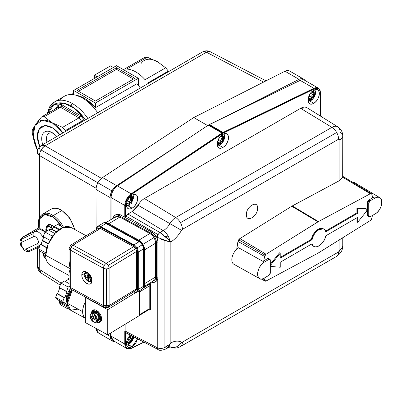 <?xml version="1.0" encoding="UTF-8"?>
<svg xmlns="http://www.w3.org/2000/svg" width="402" height="402" viewBox="0 0 402 402"><rect width="100%" height="100%" fill="white"/><g stroke="black" fill="none" stroke-linecap="round" stroke-linejoin="round"><path stroke-width="0.6" d="M128.067 337.951L128.288 338.017C126.158 342.745 132.519 338.705 130.092 336.871L130.952 335.454M126.529 342.208L126.796 342.363A4.477 2.583 -60 0 0 130.318 341.082A4.477 2.583 -60 0 0 132.193 336.474L130.816 335.675L132.193 336.474A4.477 2.583 -60 0 0 132.152 336.077A4.477 2.583 -60 0 1 129.032 342.137L129.243 342.504A4.774 2.759 120 0 0 132.605 336.308L130.439 341.564L126.494 342.459M126.494 344.413L130.841 342.63L133.75 336.901A6.467 3.734 -60 0 1 129.243 343.886A0.497 0.286 60 0 1 128.891 344.087A6.965 4.02 120 0 0 129.067 343.986M257.612 208.166C257.943 216.361 246.054 223.246 246.356 214.688C246.029 206.492 257.918 199.608 257.612 208.166C257.918 199.608 246.029 206.492 246.356 214.688C246.054 223.246 257.943 216.361 257.612 208.166M269.868 259.275L268.546 258.541L267.551 258.642L268.903 259.396A1.99 1.131 -60.8 0 1 269.878 259.28A1.99 1.131 -60.8 0 1 269.883 259.285A1.99 1.131 -60.8 0 1 270.29 260.189L270.315 272.847A1.99 1.131 -60.8 0 1 269.913 274.234A1.99 1.131 -60.8 0 1 268.938 275.3L264.37 278.038A9.754 5.533 -60.8 0 1 259.602 278.601A9.754 5.533 -60.8 0 1 258.079 270.827A9.754 5.533 -60.8 0 1 264.335 262.134L268.903 259.396L267.551 258.642L263.777 260.833L264.581 256.441L266.074 254.23L239.899 238.607A2.935 1.693 120 0 0 238.698 239.813A2.935 1.693 120 0 0 237.984 241.446A53.682 30.994 120 0 0 236.773 249.139L237.984 241.446L239.899 238.607L291.762 206.241L339.891 180.403L339.891 139.921L338.62 139.187L182.407 229.371L181.508 230.326C178.538 235.381 174.986 239.265 170.85 241.974L170.85 342.866C174.986 340.796 178.538 340.579 181.508 342.208L182.407 342.117L338.62 251.933L339.891 249.727L339.891 239.527L339.891 249.727A9.754 5.628 0 0 0 342.75 245.818A9.754 5.628 0 0 0 342.75 245.743A9.754 5.628 0 0 0 342.75 245.672M46.818 230.969L46.848 230.612L46.818 230.969M165.659 67.827L157.679 61.813L147.258 57.205L126.665 69.094A29.848 17.236 60 0 1 145.067 79.717L165.659 67.827A29.848 17.236 60 0 1 168.312 71.129L168.629 71.611L168.312 71.129L147.72 83.013L168.312 71.129A29.848 17.236 -120 0 0 165.659 67.827L145.067 79.717A29.848 17.236 -120 0 0 126.665 69.094L147.258 57.205A29.848 17.236 -120 0 0 144.609 57.441L124.017 69.33A29.848 17.236 -120 0 0 123.203 69.531M78.008 309.118L70.586 310.188L67.471 303.344L72.38 289.963A14.924 8.387 118.7 0 0 67.471 303.344L82.626 311.645A14.924 8.387 -61.3 0 1 85.365 301.696C81.787 309.394 81.787 314.922 85.37 318.263L85.37 322.575L107.741 334.831L139.248 315.66L107.741 334.831L85.37 322.575L85.365 297.39L85.37 318.263A14.924 8.387 -61.3 0 1 82.626 311.645L67.471 303.344A14.924 8.387 118.7 0 0 70.571 310.183L85.37 318.289M70.43 288.797L66.194 299.279L67.471 303.415A10.698 6.01 118.7 0 1 66.194 299.279L67.355 299.917L66.194 299.279A10.698 6.01 118.7 0 1 70.43 288.797M64.797 302.535L67.079 305.832L59.863 301.877L58.798 300.339L59.863 301.877L59.27 302.646L60.978 305.123L59.27 302.646L66.486 306.6L68.199 309.078L60.978 305.123L68.199 309.078L68.888 308.656L68.199 309.078L66.486 306.6L67.079 305.832L64.797 302.535L64.204 303.304L62.838 301.324L64.204 297.676L64.797 297.721L67.079 291.651L66.486 291.606L68.194 287.048L69.099 286.495L68.194 287.048L60.978 283.093L68.194 287.048L66.486 291.606L59.265 287.651L67.079 291.651L64.797 297.721L57.581 293.767L59.772 287.932L57.581 293.767L56.989 293.721L55.617 297.369L56.989 299.349L64.204 303.304L62.838 301.324L55.617 297.369L62.838 301.324L64.204 297.676L56.989 293.721L55.617 297.369L56.989 299.349M69.033 278.194L68.275 278.651L69.033 279.068L68.275 278.651L68.275 279.465L69.033 279.882L68.275 279.465L65.109 281.395L68.275 279.465L68.275 278.651L69.033 278.194M352.78 182.387L355.001 182.88A9.754 5.723 120.8 0 0 352.785 182.387M355.705 183.443L356.489 184.634M371.393 193.669L343.62 176.83A2.985 1.724 120 0 0 343.403 176.729L371.242 193.603A2.291 1.322 -60 0 1 371.408 193.679A2.291 1.322 -60 0 1 371.805 194.231A53.034 30.622 -60 0 1 372.654 197.824L368.845 200.035L370.152 200.814L374.87 198.166L373.488 197.337L372.654 197.809M270.315 272.847A1.99 1.131 -60.8 0 1 270.315 272.852L270.29 260.189L268.903 259.396L264.335 262.134L238.587 247.763L264.335 262.134C255.592 266.938 255.642 283.727 264.37 278.038L268.938 275.3L270.315 272.847M77.119 90.45L116.52 67.702L134.811 78.264L95.41 101.013L77.119 90.45L116.52 67.702L116.52 69.33L78.526 91.264L116.52 69.33L116.52 67.702L134.811 78.264L95.41 101.013L77.119 90.45M116.52 65.672L73.601 90.45L95.41 103.043L138.328 78.264L116.52 65.672L138.328 78.264L95.41 103.043L73.601 90.45L73.601 94.706L73.601 90.45L116.52 65.672M110.54 65.878L113.354 67.501L110.54 65.878L94.354 75.219L94.354 78.465L94.354 75.219L97.168 76.842L94.354 75.219L110.54 65.878M72.546 103.651A35.818 20.683 -120 0 0 54.637 101.877A35.818 20.683 60 0 1 87.877 118.469A35.818 20.683 -120 0 0 72.546 103.651A1.99 1.151 120 0 0 71.139 106.088A1.99 1.151 -60 0 1 72.546 103.651M48.039 113.193A33.828 19.532 60 0 1 71.139 106.088A33.828 19.532 60 0 1 85.465 119.866L74.767 108.505L63.903 103.203L53.828 104.656L48.039 113.198M381.9 202.201A9.754 5.723 -59.2 0 1 374.905 214.065L370.187 216.718L374.905 214.065C383.955 209.437 383.905 192.648 374.87 198.166A9.754 5.723 -59.2 0 1 379.89 197.744A9.754 5.723 -59.2 0 1 381.9 202.201M372.433 196.709L374.87 198.166L370.152 200.814L368.724 203.236L367.443 202.472L367.468 215.13L368.75 215.894L368.724 203.236L368.75 215.894L370.187 216.718A1.99 1.166 -59.2 0 1 369.172 216.809L369.152 216.794A1.99 1.166 -59.2 0 1 369.162 216.804A1.99 1.166 -59.2 0 1 368.75 215.894L367.468 215.13L367.885 216.04L369.152 216.794L367.885 216.04M57.878 107.515L58.225 104.962A31.838 18.381 60 0 1 61.622 104.656L60.531 107.279A29.848 17.236 -120 0 0 57.878 107.515L41.512 116.967L57.878 107.515L58.566 106.429L57.747 107.59L58.566 106.429L58.225 104.962L61.622 104.656L80.656 115.645L80.023 116.907L61.431 106.173L61.622 104.656L80.656 115.645A31.838 18.381 60 0 1 84.048 119.866L84.309 120.535L84.048 119.866L65.209 130.65L65.37 131.524L65.209 130.65A29.848 17.236 -120 0 0 62.561 127.354L52.139 122.746L42.024 120.273L34.899 125.514L33.271 136.323L37.577 150.353A26.864 15.512 60 0 1 35.693 146.147A26.864 15.512 60 0 1 35.693 124.213L41.512 116.967A29.848 17.236 60 0 1 44.16 116.731L60.531 107.279L61.431 106.173L80.023 116.907L78.933 117.902L60.531 107.279A29.848 17.236 -120 0 0 57.878 107.515M148.092 83.531A29.848 17.236 -120 0 0 147.72 83.013A29.848 17.236 60 0 1 148.092 83.531M128.891 205.522A0.497 0.286 -120 0 0 129.243 205.316A6.467 3.734 -60 0 1 126.494 205.844L131.323 203.538L133.811 197.131L132.896 194.749M76.325 95.314L86.038 99.314L95.41 107.706L95.41 103.043L95.41 107.706A33.828 19.532 -120 0 0 76.33 95.314M133.404 79.078L116.52 69.33L133.404 79.078M307.098 107.786A12.708 7.336 120 0 0 300.626 108.344L331.901 127.349A11.552 6.668 -60 0 1 337.786 126.841A11.552 6.668 -60 0 1 340.072 132.067A9.754 5.628 180 0 1 342.75 135.941A9.754 5.628 180 0 1 342.75 136.017L342.68 177.222L370.307 193.749A2.291 1.322 -60 0 1 371.242 193.603L343.403 176.729A2.985 1.724 120 0 0 342.75 176.709L342.75 135.941A9.754 5.628 180 0 1 339.891 139.921L339.891 180.403L342.68 177.222L342.75 136.017A9.754 5.628 180 0 1 339.891 139.921A1.804 1.04 120 0 0 338.62 139.187A9.754 5.628 -120 0 0 336.66 132.499L180.453 222.688A9.754 5.628 60 0 1 182.407 229.371L338.62 139.187A9.754 5.628 -120 0 0 331.901 127.349L300.626 108.344L144.418 198.533A12.708 7.336 120 0 0 138.062 205.241L169.92 223.638A11.552 6.668 -60 0 1 175.694 217.537L144.418 198.533L175.694 217.537L331.901 127.349L175.694 217.537A9.754 5.628 60 0 1 180.453 222.688L336.66 132.499A9.754 5.628 -120 0 0 331.901 127.349A11.552 6.668 -60 0 1 337.786 126.841L307.098 107.786L300.626 108.344L144.418 198.533C141.951 200 139.831 202.236 138.062 205.241L169.92 223.638A13.346 7.703 -60 0 1 163.242 230.683L131.967 211.678A12.186 7.035 120 0 0 138.062 205.241L131.967 211.678L127.901 214.025L125.952 216.08L125.283 217.522M113.118 340.584L111.073 336.097L111.073 332.806L111.073 336.097A9.774 5.643 120 0 0 113.098 340.574L126.816 348.494A9.774 5.643 -60 0 1 124.796 344.017L111.073 336.097L124.796 344.017A9.774 5.643 120 0 0 126.816 348.494A9.774 5.643 -60 0 0 131.163 348.298A0.497 0.307 -115.9 0 0 131.409 348.323A0.497 0.307 64.1 0 1 131.163 348.298M318.258 88.108A9.774 5.643 -60 0 1 320.283 92.586A0.497 0.286 180 0 1 320.429 92.787C320.344 90.42 319.62 88.862 318.258 88.108L304.54 80.189A9.774 5.643 120 0 0 300.193 80.385L313.917 88.304A9.774 5.643 -60 0 1 318.258 88.108A9.774 5.643 120 0 0 313.917 88.304L223.085 132.444L209.362 124.525A9.774 5.643 120 0 0 208.819 124.811L222.537 132.735A9.774 5.643 -60 0 1 223.085 132.444A0.497 0.307 64.1 0 1 223.326 132.71L314.158 88.571A0.497 0.307 -115.9 0 0 313.917 88.304A0.497 0.307 64.1 0 1 314.238 88.927A9.276 5.357 -60 0 1 320.283 92.993A0.497 0.286 -0 0 0 320.429 92.787L320.429 116.067L320.429 92.787A0.497 0.286 180 0 1 320.283 92.993C319.942 88.882 317.927 87.53 314.238 88.927A0.497 0.307 -115.9 0 0 314.158 88.571L223.326 132.71A0.497 0.307 64.1 0 1 223.406 133.067L314.238 88.927L223.406 133.067L131.539 194.407A0.497 0.261 -123.8 0 0 131.163 193.814L117.439 185.895A9.774 5.643 120 0 0 111.073 197.528L124.796 205.447A9.774 5.643 -60 0 1 131.163 193.814A9.774 5.643 120 0 0 124.796 205.447A0.497 0.286 0 0 0 125.499 205.447A9.276 5.357 -60 0 1 131.539 194.407C127.851 197.266 125.836 200.95 125.499 205.447L125.499 217.04L127.901 214.025L160.001 232.557L163.745 235.13M289.671 71.048A9.949 5.744 120 0 0 289.53 70.963A9.949 5.744 120 0 0 284.978 71.224L299.053 79.35C301.706 78.114 303.666 78.48 304.932 80.455C303.676 79.521 302.098 79.495 300.193 80.385L208.271 125.153L221.994 133.072A9.774 5.643 -60 0 1 222.537 132.735L208.819 124.811A9.774 5.643 120 0 0 208.271 125.153L117.439 185.895L131.163 193.814L221.994 133.072L208.271 125.153L117.439 185.895C113.555 188.91 111.429 192.784 111.073 197.528L111.073 219.547L111.073 197.528L124.796 205.447L124.796 217.256L124.796 205.447A0.497 0.286 180 0 0 125.148 205.533L125.148 217.447L125.148 205.533A0.497 0.286 180 0 0 125.499 205.447L125.499 217.04L125.148 217.804M143.986 342.213L131.419 348.318A0.497 0.307 64.1 0 1 131.404 348.328A0.497 0.307 -115.9 0 0 131.539 348.082A0.497 0.307 64.1 0 1 131.419 348.318L143.986 342.213L131.404 348.328L129.042 348.986L126.816 348.494M125.937 332.851L125.499 332.429L125.499 344.017C125.836 348.127 127.851 349.479 131.539 348.082L143.81 342.117L131.539 348.082A9.276 5.357 -60 0 1 125.499 344.017A0.497 0.286 180 0 1 124.796 344.017L124.796 331.142L125.148 331.072L157.242 347.715L158.132 349.544A3.899 2.251 -62.6 0 1 158.081 349.514A3.899 2.251 -62.6 0 1 157.242 347.715L157.242 280.204L156.202 281.264M87.681 272.672L87.189 273.39C85.772 272.988 84.902 273.491 84.566 274.903L86.827 276.139L87.189 275.928L87.189 273.39L87.189 275.928L88.34 275.229M88.34 276.561L88.34 274.023L88.686 273.4L88.34 274.023L88.34 276.561L88.701 277.164L90.963 278.405L88.701 277.164A0.497 0.296 58.7 0 1 88.445 276.908M100.49 319.138A6.467 3.829 58.7 0 1 99.163 322.092A6.467 3.829 58.7 0 1 96.294 322.092A6.467 3.829 -121.3 0 0 100.49 319.138L101.595 318.469L100.209 319.143L95.932 311.691L91.148 313.575A6.266 3.713 58.7 0 1 95.932 311.691A6.266 3.713 58.7 0 1 100.209 319.143A6.266 3.713 58.7 0 1 96.319 322.077L100.49 319.138A6.467 3.829 -121.3 0 0 95.988 311.394A6.467 3.829 -121.3 0 0 91.123 313.59A6.467 3.829 58.7 0 1 92.44 311.042A6.467 3.829 58.7 0 1 97.565 312.645A6.467 3.829 58.7 0 1 100.49 319.138M89.827 277.782L88.701 278.465L90.963 279.702L91.671 279.697A4.975 2.945 58.7 0 1 90.691 281.345A4.975 2.945 58.7 0 1 88.686 281.42L88.34 281.214L88.686 281.42M88.375 276.757A0.497 0.296 -121.3 0 0 88.194 276.606L86.827 277.44A0.497 0.296 58.7 0 1 87.083 277.697L88.43 276.877M86.827 276.139L84.566 274.903L84.546 274.491L84.566 274.903A4.477 2.653 58.7 0 1 87.189 273.39L87.53 272.767A4.975 2.945 -121.3 0 0 85.52 272.842L84.41 274.661M64.405 281.008L60.978 283.093L59.265 287.651L60.978 283.093L64.405 281.008L69.033 283.546M139.338 290.797A1.99 1.181 58.7 0 1 139.61 291.892L149.197 286.058A1.99 1.181 -121.3 0 0 148.775 284.681L143.263 288.033L148.775 284.681A1.99 1.181 -121.3 0 0 148.288 284.053L149.192 285.907L149.192 284.827L149.192 285.907M93.098 313.535A4.975 2.945 -121.3 0 0 91.093 313.61A4.975 2.945 58.7 0 1 93.098 313.535L92.756 314.153L94.128 312.907L94.128 314.274L94.128 312.907L93.098 313.535M89.983 315.429L91.093 313.61A4.975 2.945 58.7 0 0 90.113 315.258L90.138 315.665A4.477 2.653 58.7 0 1 92.756 314.153L92.756 316.696L93.912 315.992M202.854 51.773L206.437 52.22L210.276 51.737A7.96 4.593 117.6 0 0 206.452 52.215A7.96 4.593 117.6 0 0 206.437 52.22L45.119 145.82A7.96 4.814 120 0 0 41.089 149.996A7.96 4.814 120 0 0 39.507 155.574A7.96 4.608 179.9 0 1 37.311 152.408L39.507 155.574L96.068 188.236L39.507 155.574C39.657 151.624 41.527 148.373 45.119 145.82L41.275 145.504A7.96 4.583 59.9 0 1 45.119 145.82L101.455 178.352L45.119 145.82L206.437 52.22A7.96 4.583 -120.1 0 0 202.593 51.903A7.96 4.583 -120.1 0 0 202.548 51.933L41.321 145.479M93.098 321.555L93.912 321.057L93.098 321.555L92.756 321.349A4.477 2.653 58.7 0 1 90.138 316.967L92.756 321.349L92.756 318.806L92.395 318.203L90.138 316.967L92.395 318.203L93.766 317.369L94.128 317.972L94.128 319.188L94.128 317.972L92.756 318.806L92.756 321.349L93.098 321.555L92.756 321.349M287.445 70.506L284.978 71.224L299.053 79.35L226.869 116.017L299.053 79.35A9.949 5.744 -60 0 1 303.605 79.088A9.949 5.744 -60 0 1 303.746 79.174A9.949 5.744 -60 0 1 304.897 80.395M219.864 141.001L220.075 140.881A1.94 1.121 -60 0 1 218.804 140.625A1.94 1.121 -60 0 1 219.12 138.705C216.99 143.434 223.351 139.393 220.924 137.559L222.401 135.122L222.296 140.951L217.326 143.147A4.774 2.759 120 0 0 220.075 143.192L219.864 142.831A4.477 2.583 -60 0 1 217.628 143.052A4.477 2.583 -60 0 0 221.15 141.77A4.477 2.583 -60 0 0 223.025 137.162L221.648 136.363L223.025 137.162A4.477 2.583 -60 0 0 222.241 135.384A4.477 2.583 -60 0 1 222.748 139.012A4.477 2.583 -60 0 1 219.864 142.831L220.075 143.192A4.774 2.759 120 0 0 223.21 138.926A4.774 2.759 120 0 0 222.401 135.122L222.185 135.343M87.571 277.41L87.566 277.4A4.975 2.945 -121.3 0 0 87.752 277.697M88.34 280.294L87.53 280.787L88.34 280.294M84.546 275.792L85.325 275.315L84.546 275.792L84.566 276.199L84.546 275.792L84.566 276.199L86.827 277.44L88.194 276.606L88.556 277.209L87.189 278.043L87.189 280.586L87.53 280.787L87.189 280.586A4.477 2.653 58.7 0 1 84.566 276.199L87.189 280.586L87.189 278.043L86.827 277.44L84.566 276.199M336.534 256.431A9.754 5.628 -120 0 0 336.6 256.396A9.754 5.628 -120 0 0 336.66 256.36L180.453 346.544A9.754 5.628 60 0 1 180.392 346.584A9.754 5.628 60 0 0 182.407 342.117A9.754 5.628 60 0 1 180.453 346.544L336.66 256.36A9.754 5.628 -120 0 0 338.62 251.933L182.407 342.117A1.804 1.04 120 0 1 181.508 342.208A9.754 7.96 -60 0 1 170.192 346.911A9.754 7.96 -60 0 0 181.508 342.208A23.095 13.331 120 0 0 170.85 342.866L167.941 347.815A9.754 5.628 -120 0 0 168.001 347.775L165.905 348.986L169.795 344.971L169.202 344.63C164.956 348.273 160.966 349.303 157.242 347.715L125.148 331.072L125.148 324.243L124.796 344.017A0.497 0.286 0 0 0 125.148 344.102L125.148 331.831L124.796 331.142L125.499 332.429L125.148 331.831L125.148 344.102A0.497 0.286 0 0 0 125.499 344.017L125.499 332.429L158.081 349.514L126.057 332.911M217.628 143.052A4.477 2.583 -60 0 1 217.366 142.861L217.628 143.052M93.912 316.158L92.661 316.922A0.497 0.296 58.7 0 1 92.395 316.902L90.138 315.665L92.395 316.902L92.756 316.696L92.756 314.153C91.344 313.756 90.47 314.258 90.138 315.665M116.62 185.659L102.55 177.533A9.949 5.744 120 0 0 97.887 182.794L111.957 190.92A9.949 5.744 -60 0 1 116.62 185.659L186.558 139.675L116.62 185.659L102.55 177.533C98.55 180.598 96.364 184.568 96.003 189.437L110.073 197.563A9.949 5.744 -60 0 1 111.957 190.92L97.887 182.794A9.949 5.744 120 0 0 96.003 189.437L96.088 229.698L96.003 189.437L110.073 197.563C110.439 192.689 112.62 188.724 116.62 185.659M97.239 319.163L96.53 319.168L94.274 317.932L96.53 319.168L97.239 319.163A4.975 2.945 -121.3 0 0 94.254 314.168L93.912 314.786A4.477 2.653 58.7 0 1 96.53 319.168L93.912 314.786L95.284 313.54L94.128 312.907A4.975 2.945 58.7 0 1 95.284 313.54L94.254 314.168A4.975 2.945 58.7 0 1 97.239 319.163L98.269 318.535L97.239 319.163M81.822 275.079C81.536 267.586 92.209 273.43 91.927 280.611C92.214 288.103 81.536 282.254 81.822 275.079A6.965 4.126 58.7 0 1 81.822 275.074A6.965 4.126 58.7 0 1 83.254 271.893A6.965 4.126 58.7 0 1 88.777 273.616A6.965 4.126 58.7 0 1 91.927 280.611A6.965 4.126 58.7 0 1 90.495 283.792A6.965 4.126 58.7 0 1 84.973 282.068A6.965 4.126 58.7 0 1 81.822 275.079L85.581 272.792L81.822 275.079M70.928 227.401L63.149 227.391L55.029 233.331L48.129 244.265L45.733 255.305L70.275 268.752L70.275 250.064A3.98 2.296 180 0 1 69.033 248.456A3.98 2.296 180 0 1 69.033 248.396L70.275 250.064L103.475 268.255L70.275 250.064L70.275 287.435L103.475 305.626L103.475 268.255C105.535 269.104 107.384 269.089 109.027 268.209L109.098 268.169C109.093 266.335 108.133 264.727 106.213 263.335C104.455 264.672 103.54 266.31 103.475 268.255A3.98 2.236 -61.3 0 1 104.274 265.466L71.074 247.275A3.98 2.236 118.7 0 0 70.275 250.064C70.435 247.989 71.35 246.351 73.013 245.145A3.98 2.357 -121.3 0 0 70.943 244.999A3.98 2.357 58.7 0 1 70.973 244.979L98.374 228.306A3.98 2.357 -121.3 0 0 98.349 228.326A3.98 2.357 -121.3 0 0 98.319 228.341M86.721 272.586L86.932 272.189M85.852 271.717L85.576 272.812M90.746 281.31L91.847 281.571M94.018 317.675A0.497 0.296 58.7 0 1 93.912 317.329L93.912 314.786L93.912 317.329L94.274 317.932M56.592 231.753L51.471 228.949L54.225 227.271L54.225 226.462L57.652 224.376L63.149 227.391L57.652 224.376L54.225 226.462L59.531 229.366L54.225 226.462L54.225 227.271L58.888 229.828L54.225 227.271L49.124 230.376L51.175 229.13L56.365 231.969M43.878 254.828L43.285 255.592L45.803 256.973L43.285 255.592L44.999 258.069L46.034 258.637L44.999 258.069L43.285 255.592L43.878 254.828L45.743 255.848L43.878 254.828L42.501 252.833L43.878 254.828M39.642 217.321L39.507 155.574L39.642 217.321M37.311 152.469L37.311 152.408C37.401 149.403 38.723 147.107 41.275 145.504L202.593 51.903C205.131 50.536 207.693 50.481 210.276 51.737L266.013 80.862M60.215 285.134L41.25 273.099L39.753 269.561L61.024 283.068L39.753 269.561L37.557 266.395L37.517 247.712L37.557 266.33A7.96 4.608 -0.1 0 0 37.557 266.395A7.96 4.608 -0.1 0 0 39.753 269.561L39.713 250.426L39.753 269.561A7.96 4.593 122.4 0 0 41.25 273.099A7.96 4.593 122.4 0 0 41.356 273.159M38.225 228.125L22.894 237.019A7.96 4.583 59.9 0 1 23.105 236.909A7.96 4.583 -120.1 0 0 22.894 237.019C22.808 236.582 20.035 239.833 20.336 240.421C19.924 240.773 20.01 242.346 20.592 245.135L24.1 250.059C26.055 251.657 28.18 251.969 30.467 251.004L30.678 250.898C28.859 251.657 27.291 251.039 25.969 249.034A3.98 2.291 59.9 0 1 21.994 246.506A3.98 2.291 59.9 0 1 22.18 242.039C21.221 239.823 21.527 238.115 23.105 236.909L38.376 228.05L23.105 236.909A3.98 3.251 65 0 0 21.668 239.089A3.98 3.251 65 0 0 22.18 242.039C19.391 243.094 23.391 250.486 25.969 249.034L37.421 243.682C40.215 242.627 36.215 235.235 33.637 236.688L22.18 242.039L33.637 236.688A3.98 3.251 -115 0 1 34.557 231.562A7.96 4.583 59.9 0 1 38.331 232.065A7.96 4.583 59.9 0 1 43.275 238.291A7.96 4.583 59.9 0 0 34.557 231.562L23.105 236.909L34.557 231.562L38.974 228.999L34.557 231.562A3.98 3.251 -115 0 0 33.12 233.738L21.668 239.089L33.12 233.738A3.98 3.251 -115 0 0 33.637 236.688A3.98 2.291 -120.1 0 1 35.522 236.939A3.98 2.291 -120.1 0 1 38.15 240.537A3.98 2.291 -120.1 0 1 37.421 243.682L25.969 249.034A3.98 3.251 65 0 0 28.13 251.029L39.587 245.677A3.98 3.251 -115 0 1 37.421 243.682A3.98 3.251 -115 0 0 39.853 245.773A3.98 3.251 -115 0 1 39.587 245.677L28.13 251.029A3.98 3.251 65 0 0 30.467 251.004L39.466 246.803M42.501 240.346L43.793 236.914L42.501 240.346L48.416 243.587L42.501 240.346A14.924 8.387 118.7 0 0 42.356 240.738L40.979 244.406L40.381 244.361L38.672 248.923L40.386 251.396L45.758 254.34M102.002 331.685L110.374 336.519L110.364 333.233L110.374 336.519L102.002 331.685M110.123 220.125L110.073 197.563L110.123 220.125M104.852 307.605A3.98 2.236 -61.3 0 1 104.304 307.45A3.98 2.236 -61.3 0 1 104.279 307.435L71.079 289.244A3.98 2.236 118.7 0 0 71.104 289.259L70.275 287.435A3.98 2.236 118.7 0 0 71.079 289.244L104.279 307.435A3.98 2.236 -61.3 0 1 103.475 305.626L70.275 287.435L69.033 285.767A3.98 2.296 -0 0 0 69.033 285.827A3.98 2.296 -0 0 0 70.275 287.435L70.275 268.752L69.033 261.064M115.721 216.718L119.806 217.055L149.83 233.502C153.318 235.818 155.242 239.039 155.604 243.165L155.604 276.963L155.604 243.165L144.645 249.833L144.645 283.626L155.604 276.963L144.645 283.626A7.96 4.713 58.7 0 1 143.891 286.425L144.645 283.626L144.645 249.833L155.604 243.165A7.96 4.713 -121.3 0 0 153.911 237.642A7.96 4.713 -121.3 0 0 149.83 233.502L119.806 217.055L108.847 223.718L138.871 240.17L149.83 233.502L138.871 240.17A7.96 4.713 58.7 0 1 142.956 244.31L153.911 237.642L142.956 244.31A7.96 4.713 58.7 0 1 144.645 249.833C144.283 245.707 142.358 242.486 138.871 240.17L108.847 223.718L119.806 217.055A7.96 4.713 -121.3 0 0 115.721 216.718L105.736 222.793L115.721 216.718A7.96 4.713 -121.3 0 0 115.665 216.753A7.96 4.713 -121.3 0 0 115.615 216.784M154.911 282.053L156.172 281.284A7.96 4.713 -121.3 0 0 156.222 281.254A7.96 4.713 -121.3 0 0 157.86 277.616L156.494 278.45A7.96 4.713 58.7 0 1 154.855 282.088A7.96 4.713 58.7 0 1 154.8 282.119A7.96 4.713 58.7 0 1 151.448 282.134L156.494 278.45L156.489 242.702C156.127 238.577 154.202 235.356 150.715 233.039L118.957 215.643L113.223 218.236A7.96 4.713 58.7 0 1 114.821 215.341A7.96 4.713 58.7 0 1 114.877 215.306A7.96 4.713 58.7 0 1 118.957 215.643L150.715 233.039L152.087 232.205L120.329 214.809L116.183 214.512M45.743 254.612L42.501 252.833L45.743 254.612M318.007 253.159L266.134 280.983L318.007 253.159L370.368 220.507A2.291 1.322 -60 0 0 371.302 219.567A2.291 1.322 -60 0 0 371.855 218.296L372.408 215.467A53.034 30.622 -60 0 1 371.855 218.296L370.368 220.507L318.5 252.873A9.256 5.342 -60 0 1 318.253 253.024M54.858 233.517L48.421 229.989L44.999 232.075L43.285 236.632L50.024 240.326M42.356 252.622L45.748 254.481L42.356 252.622A14.924 8.387 118.7 0 0 42.501 252.833M149.192 310.002L148.373 309.972M96.42 229.15A0.497 0.286 -0 0 0 96.284 229.346A0.497 0.286 180 0 1 96.42 229.15L96.42 229.15A5.97 3.538 58.7 0 1 97.651 226.421A5.97 3.538 58.7 0 1 97.691 226.396A5.97 3.538 58.7 0 1 100.751 226.648L105.887 223.522L139.087 241.708A1.99 1.121 -61.3 0 1 140.047 241.587A1.99 1.121 118.7 0 0 139.087 241.708A5.97 3.538 58.7 0 1 143.419 248.959L138.283 252.079L138.283 289.455L143.419 286.33L143.419 248.959A1.99 1.151 -0 0 0 143.966 248.165A1.99 1.151 180 0 1 143.419 248.959A5.97 3.538 -121.3 0 0 142.152 244.813A5.97 3.538 -121.3 0 0 139.087 241.708L105.887 223.522L100.751 226.648L133.951 244.833L139.087 241.708L133.951 244.833A5.97 3.538 58.7 0 1 137.017 247.939A5.97 3.538 58.7 0 1 138.283 252.079L143.419 248.959L143.419 286.33A1.99 1.151 -0 0 0 143.966 285.536A1.99 1.151 -0 0 0 143.966 285.505L143.966 248.195M269.873 259.28L268.541 258.536L267.551 258.642L263.777 260.833A53.034 30.622 -60 0 1 264.581 256.441L237.984 241.446L264.581 256.441A2.291 1.322 -60 0 1 265.139 255.164L238.698 239.813L265.139 255.164A2.291 1.322 -60 0 1 266.074 254.23L317.937 221.859L291.762 206.241L317.937 221.859A9.256 5.342 -60 0 1 318.188 221.713L292.028 206.08A9.899 5.718 120 0 0 291.762 206.241L239.899 238.607L266.074 254.23L318.434 221.572L292.289 205.935A9.899 5.718 120 0 0 292.028 206.08L318.188 221.713A9.256 5.342 -60 0 1 318.434 221.572L370.307 193.749L342.68 177.222L339.891 180.403L292.289 205.935L318.434 221.572L370.307 193.749L371.805 194.231L372.654 197.824L368.845 200.035L367.448 202.306L367.468 215.13L367.86 216.025M140.459 242.501C142.202 243.657 143.167 245.27 143.348 247.33A1.99 1.151 180 0 1 143.966 248.134M97.887 182.794L41.089 149.996L97.887 182.794M108.309 307.339L135.66 290.701A3.98 2.357 -121.3 0 0 135.685 290.686A3.98 2.357 -121.3 0 0 136.504 288.867L109.103 305.54A3.98 2.357 58.7 0 1 108.284 307.359A3.98 2.357 58.7 0 1 108.279 307.359L109.103 305.54L109.098 268.169L136.504 251.496L136.504 288.867A0.497 0.286 -0 0 0 136.569 288.912L136.569 251.536A0.497 0.286 180 0 1 136.504 251.496A3.98 2.357 -121.3 0 0 135.66 248.732A3.98 2.357 -121.3 0 0 133.615 246.662L100.415 228.477L73.013 245.145L106.213 263.335L133.615 246.662L106.213 263.335L73.013 245.145A3.98 2.236 118.7 0 0 71.074 247.275L104.274 265.466A3.98 2.236 -61.3 0 1 106.213 263.335A3.98 2.357 58.7 0 1 108.254 265.405L135.66 248.732L108.254 265.405A3.98 2.357 58.7 0 1 109.098 268.169A3.98 2.296 180 0 1 106.319 268.883A3.98 2.296 180 0 1 103.475 268.255L103.475 305.626A3.98 2.296 -0 0 0 106.319 306.254L106.319 268.883L106.319 306.254A3.98 2.296 -0 0 0 109.103 305.54L103.475 305.626L104.309 307.45M104.927 222.356L105.887 223.522L104.188 222.442L97.691 226.396L104.093 222.502M280.229 262.255L280.244 267.255L280.229 262.255L312.118 243.753L280.229 262.255M96.44 229.487A5.472 3.241 58.7 0 1 100.41 227.261A0.497 0.281 -61.3 0 1 100.751 226.648A5.97 3.538 -121.3 0 0 97.651 226.421L104.138 222.472M97.651 226.421L96.284 229.346A0.497 0.286 -0 0 0 96.385 229.517A0.497 0.286 180 0 1 96.284 229.351L96.284 229.351A0.497 0.286 180 0 1 96.284 229.346L96.284 229.577M142.152 244.813L137.017 247.939L142.152 244.813M310.696 96.862L310.907 96.736A1.94 1.121 -60 0 1 309.635 96.485A1.94 1.121 -60 0 1 309.952 94.565L309.434 94.661M309.128 95.671A2.241 1.291 120 0 0 309.575 96.972L310.846 96.877M129.183 340.328C130.715 338.951 131.057 337.7 130.203 336.574L130.092 336.871A1.94 1.121 -60 0 1 130.539 338.373A1.94 1.121 -60 0 1 129.243 340.187L129.032 340.313A2.241 1.291 120 0 0 129.142 340.243M133.951 244.833L100.751 226.648A0.497 0.281 118.7 0 0 100.51 226.914L133.71 245.099A0.497 0.281 -61.3 0 1 133.951 244.833L133.951 244.833A0.497 0.281 118.7 0 0 133.61 245.451A0.497 0.281 -61.3 0 1 133.71 245.099L100.51 226.914A0.497 0.281 118.7 0 0 100.41 227.261L133.61 245.451A5.472 3.241 58.7 0 1 137.579 252.094L137.579 289.465A0.497 0.286 -0 0 0 137.936 289.546L137.936 252.17A0.497 0.286 180 0 1 137.579 252.094A0.497 0.286 -0 0 0 138.283 252.079A0.497 0.286 180 0 1 137.936 252.17L137.936 289.546A0.497 0.286 -0 0 0 138.283 289.455L138.283 252.079A5.97 3.538 -121.3 0 0 133.951 244.833A0.497 0.281 118.7 0 0 133.61 245.451L133.61 245.451C136.007 247.044 137.333 249.255 137.579 252.094L137.579 289.465A5.472 3.241 58.7 0 1 133.781 291.847M342.75 237.743L342.75 245.743C342.378 248.923 342.67 251.833 336.6 256.396A9.754 5.628 -120 0 0 338.62 251.933A1.804 1.04 120 0 0 339.891 249.727A9.754 5.628 -0 0 0 342.75 245.743M47.732 230.055L47.858 230.336M85.636 297.224L85.365 297.39L107.741 309.646L107.741 334.831L107.741 309.646L135.851 292.545L107.741 309.646L85.365 297.39L85.636 297.224M52.597 225.673L50.572 227.055A6.693 3.854 59.9 0 1 52.31 228.436L50.572 227.055L52.597 225.673M46.049 231.436A6.693 3.854 59.9 0 1 47.024 226.854A6.693 3.854 59.9 0 1 50.572 227.055A11.939 6.894 120 0 0 49.607 229.828L48.908 229.421L49.607 229.828A11.939 6.894 -60 0 1 50.572 227.055L47.19 226.743L46.049 231.436M52.36 225.512A6.945 4 -120.1 0 0 48.944 225.447L47.054 226.834M48.737 230.165L48.908 229.421L48.737 230.165M124.017 69.33L144.609 57.441A29.848 17.236 60 0 1 147.258 57.205L158.524 62.315M157.679 61.813A26.864 15.512 -120 0 0 141.228 63.285M91.772 311.656A6.965 4.126 58.7 0 1 92.932 310.158A6.965 4.126 58.7 0 1 98.455 311.882A6.965 4.126 58.7 0 1 101.605 318.876A6.965 4.126 58.7 0 1 100.173 322.057A6.965 4.126 58.7 0 1 98.314 322.404L101.605 318.876L97.379 310.952L91.772 311.656M93.686 309.857A6.965 4.126 -121.3 0 0 93.254 310.545M99.977 321.595A6.965 4.126 -121.3 0 0 100.791 321.53M126.796 342.363A4.477 2.583 -60 0 1 126.535 342.172M127.806 338.424A4.477 2.583 120 0 0 128.097 337.961M238.587 247.763A9.754 5.533 119.2 0 0 232.326 256.456A9.754 5.533 119.2 0 0 233.848 264.23L259.597 278.596M67.3 301.113L67.476 303.033A12.241 6.879 118.7 0 1 67.3 301.113L67.606 301.279L67.3 301.113L71.737 289.606A12.241 6.879 118.7 0 0 67.3 301.113M263.762 260.823L262.908 261.335M139.248 290.621L139.61 291.892L139.61 314.64L139.248 315.52L139.248 290.847L139.248 315.66M55.441 108.922L58.225 104.962L55.441 108.922M32.311 130.057L35.693 124.213L32.311 130.057A29.848 17.236 -120 0 0 32.311 133.59L35.693 146.147L32.311 133.59A29.848 17.236 60 0 1 32.311 130.057M83.169 121.198L82.887 120.469L84.048 119.866L80.656 115.645L78.933 117.902L62.561 127.354A29.848 17.236 60 0 1 65.209 130.65L81.581 121.198A29.848 17.236 -120 0 0 78.933 117.902L60.531 107.279L44.16 116.731L52.139 122.746A26.864 15.512 60 0 1 62.973 132.916L52.139 122.746L62.561 127.354L78.933 117.902A29.848 17.236 -120 0 1 81.581 121.198L81.872 121.947M136.987 83.701A33.828 19.532 60 0 1 140.328 88.033A33.828 19.532 -120 0 0 136.987 83.701L95.41 107.706L136.987 83.701M132.057 195.161A7.96 4.598 -60 0 1 136.037 194.769A7.96 4.598 -60 0 1 137.258 201.146A7.96 4.598 -60 0 1 132.057 208.161L128.253 205.965L132.057 208.161A7.96 4.598 -60 0 1 128.077 208.558A7.96 4.598 -60 0 1 126.856 202.176A7.96 4.598 -60 0 1 132.057 195.161C139.318 190.608 139.318 204.337 132.057 208.161C124.801 212.718 124.796 198.99 132.057 195.161M222.889 147.418A7.96 4.598 -60 0 1 218.909 147.81A7.96 4.598 -60 0 1 217.688 141.434A7.96 4.598 -60 0 1 222.889 134.419A7.96 4.598 -60 0 1 226.869 134.027A7.96 4.598 -60 0 1 228.09 140.404A7.96 4.598 -60 0 1 222.889 147.418L219.085 145.222L222.889 147.418C215.633 151.976 215.628 138.248 222.889 134.419C230.15 129.866 230.15 143.589 222.889 147.418M138.328 85.335L138.328 78.264L138.328 85.335M37.401 136.167A20.844 12.035 60 0 1 44.974 125.67A20.844 12.035 60 0 1 59.908 134.695L52.577 127.916L45.205 125.655L39.366 128.811L37.401 136.167A20.844 12.035 60 0 0 39.723 146.68L37.401 136.167M62.31 304.314L63.255 303.736L62.31 304.314M157.242 280.204L157.242 347.715C159.142 348.695 161.423 348.725 164.081 347.815L169.202 344.63L170.85 342.866L170.85 241.974A23.095 13.331 120 0 0 181.508 230.326L169.92 223.638A11.552 6.668 -60 0 1 175.694 217.537A9.754 5.628 60 0 1 182.407 229.371A1.804 1.04 120 0 0 181.508 230.326L169.92 223.638A13.346 7.703 -60 0 1 163.242 230.683L160.001 232.557L127.901 214.025L131.967 211.678L163.242 230.683A9.754 5.628 60 0 1 169.795 240.708A9.754 5.628 -120 0 0 168.001 235.833A9.754 5.628 -120 0 0 163.242 230.683L160.001 232.557C158.368 233.733 157.448 235.326 157.242 237.331A3.899 2.131 -60 0 1 158.081 234.632L125.952 216.08L158.081 234.632A3.899 2.131 -60 0 1 160.001 232.557L169.795 240.708L170.85 241.974L169.202 241.738L169.795 240.708L166.006 236.984L168.001 235.833L166.006 236.984L165.348 236.421M88.556 278.42L88.556 277.209L88.556 278.42M91.671 278.395L90.963 278.405L88.34 274.023A4.477 2.653 58.7 0 1 90.963 278.405L91.671 278.395M87.53 280.787L87.189 280.586M167.875 347.851A9.754 5.628 -120 0 0 167.941 347.815L170.373 346.896M168.001 347.775A9.754 5.628 -120 0 0 169.795 344.971L166.006 348.926L168.001 347.775M93.073 312.404L93.083 312.399A4.975 2.945 -121.3 0 1 97.023 313.63A4.975 2.945 -121.3 0 1 99.274 318.63L98.249 320.902A4.975 2.945 -121.3 0 0 99.274 318.63L98.314 319.213L99.274 318.63L96.993 313.6L93.113 312.379M91.927 280.596L90.691 281.345A4.975 2.945 -121.3 0 0 91.671 279.697L90.963 279.702A4.477 2.653 58.7 0 1 88.34 281.214C89.757 281.616 90.626 281.114 90.963 279.702L88.701 278.465L88.34 278.676L88.34 281.214L88.34 278.676M284.978 71.224L193.764 117.56L102.55 177.533L193.764 117.56L207.643 125.575L193.764 117.56L284.978 71.224M112.434 341.052L98.359 332.931A9.949 5.744 120 0 1 98.219 332.846L112.294 340.966A9.949 5.744 -60 0 1 110.374 336.519L114.701 341.499A9.949 5.744 -60 0 1 112.434 341.052A9.949 5.744 -60 0 1 112.294 340.966L98.219 332.846A9.949 5.744 120 0 1 96.304 328.565L98.379 332.941M263.591 82.088L206.437 52.22L263.591 82.088M94.254 322.188L93.912 321.982L93.912 319.439L93.912 321.982L94.254 322.188A4.975 2.945 58.7 0 0 96.264 322.108A4.975 2.945 -121.3 0 0 97.239 320.459L98.269 319.836L98.269 318.535A4.975 2.945 58.7 0 1 98.314 319.213A4.975 2.945 58.7 0 1 98.269 319.836L97.128 319.213L98.269 319.836L97.239 320.459A4.975 2.945 58.7 0 1 96.264 322.108L98.249 320.902M218.899 138.64L218.603 138.801M218.296 139.811A2.241 1.291 120 0 0 218.743 141.112L220.015 141.017M157.363 237.401L156.478 236.889L152.087 232.205L150.715 233.039A7.96 4.713 58.7 0 1 154.8 237.18A7.96 4.713 58.7 0 1 156.489 242.702L157.86 241.868L156.489 242.702L156.494 278.45L157.86 277.616L157.86 241.868A7.96 4.713 -121.3 0 0 156.167 236.346A7.96 4.713 -121.3 0 0 152.087 232.205L120.329 214.809L118.957 215.643L120.329 214.809A7.96 4.713 -121.3 0 0 116.248 214.477L114.877 215.306L116.248 214.477A7.96 4.713 -121.3 0 0 116.193 214.507A7.96 4.713 -121.3 0 0 116.138 214.542M70.124 246.813L70.124 246.813A3.98 2.357 58.7 0 1 70.943 244.999L69.033 248.396A3.98 2.296 180 0 1 70.124 246.813M73.013 245.145L100.415 228.477A3.98 2.357 -121.3 0 0 98.374 228.306L70.973 244.979A3.98 2.357 58.7 0 1 73.013 245.145L73.013 245.145M52.064 225.321L50.984 225.035M46.361 227.607L52.2 225.406L54.225 227.135A7.96 4.583 59.9 0 0 52.2 225.406A7.96 4.583 59.9 0 0 47.938 224.844L47.938 224.844A7.96 4.583 59.9 0 0 46.361 227.602M61.471 226.472L53.587 217.407L45.049 214.532L39.431 219.03L39.185 228.959L45.225 231.934A7.96 4.583 -120.1 0 0 39.185 228.959L39.185 228.959A18.904 10.889 59.9 0 1 51.903 216.311A18.904 10.889 59.9 0 1 61.471 226.472M51.551 237.798L52.215 236.029L44.999 232.075L43.285 236.632M94.128 315.861L93.766 316.072A0.497 0.296 -121.3 0 0 93.912 316.118M92.797 316.836L93.766 317.369L92.797 316.836M86.154 235.743L70.913 227.391A21.542 12.11 118.7 0 0 54.798 233.582A21.542 12.11 118.7 0 0 45.733 255.305A21.542 12.11 118.7 0 0 50.21 265.174L69.033 275.486M69.033 273.028L70.275 268.752L45.733 255.305M153.966 280.596L143.821 286.772L153.916 280.631A7.96 4.713 -121.3 0 0 153.966 280.596A7.96 4.713 -121.3 0 0 155.604 276.963M149.765 283.154L150.559 283.993L150.559 309.178L150.202 309.389M149.192 308.952L149.192 310.012L150.559 309.178L150.559 283.993L149.192 284.827L148.398 283.988M157.242 238.607L157.242 237.331L169.202 241.738L164.081 240.321L160.051 238.733M106.108 222.994A7.96 4.713 58.7 0 1 108.847 223.718L106.108 222.994M74.506 229.361A19.899 11.462 -120.1 0 0 61.747 210.618L53.305 215.517A19.899 11.462 59.9 0 1 63.476 227.266A19.899 11.462 -120.1 0 0 52.602 215.09A0.995 0.573 120 0 0 51.903 216.311A0.995 0.573 -60 0 1 52.602 215.09A19.899 11.462 -120.1 0 0 42.652 214.105A19.899 11.462 59.9 0 1 53.305 215.517L61.747 210.618A19.899 11.462 -120.1 0 0 51.094 209.211A19.899 11.462 59.9 0 1 61.044 210.191A19.899 11.462 59.9 0 1 74.506 229.361M48.421 229.989L44.999 232.075L52.215 236.029L53.3 235.371M150.559 309.178L149.192 310.012A0.497 0.296 58.7 0 1 149.087 310.243L150.454 309.409A0.497 0.296 -121.3 0 0 150.559 309.178M48.386 224.638A7.96 4.583 -120.1 0 0 47.28 226.668M104.992 222.386L140.047 241.587C142.464 243.13 143.77 245.32 143.966 248.165L143.966 285.536A1.99 1.151 180 0 1 143.419 286.33A5.97 3.538 58.7 0 1 142.192 289.058A5.97 3.538 -121.3 0 0 143.419 286.33L138.283 289.455A0.497 0.286 180 0 1 137.579 289.465C137.333 292.028 136.012 292.792 133.61 291.757M271.084 266.471L280.244 267.255L271.084 266.471L271.079 264.596L271.084 266.471L270.39 266.049L271.084 266.471M312.118 243.753C313.5 250.893 324.389 244.577 325.741 235.848L357.624 217.351L357.634 222.346L366.77 210.949L366.765 209.075L357.604 208.296L357.614 213.291L325.731 231.793C324.349 224.653 313.459 230.969 312.108 239.698L280.224 258.2L280.214 253.2L271.079 264.596L280.214 253.2L279.496 252.823L270.385 264.189L271.079 264.596L270.385 264.189L270.39 266.049L270.385 264.189L279.496 252.823L280.214 253.2L280.224 258.2L312.108 239.698A9.949 5.744 -60 0 1 318.907 229.658A9.949 5.744 -60 0 1 318.922 229.648A9.949 5.744 -60 0 1 323.836 229.12A9.949 5.744 -60 0 1 325.731 231.793L357.614 213.291L356.926 212.894L325.514 231.12L356.926 212.894L357.614 213.291L357.604 208.296L366.765 209.075L366.046 208.688L356.916 207.904L357.604 208.296L356.916 207.904L356.926 212.894L356.916 207.904L366.046 208.688L366.765 209.075L366.77 210.949L357.634 222.346L357.624 217.351L325.741 235.848A9.949 5.744 -60 0 1 318.942 245.888A9.949 5.744 -60 0 1 313.887 246.356A9.949 5.744 -60 0 1 312.118 243.753M130.816 197.111L132.193 197.905A4.477 2.583 -60 0 1 130.318 202.513A4.477 2.583 -60 0 1 126.796 203.794A4.477 2.583 -60 0 1 126.535 203.603M127.806 199.854A4.477 2.583 120 0 0 128.097 199.392M131.409 196.126A4.477 2.583 -60 0 1 131.916 199.754A4.477 2.583 -60 0 1 129.032 203.573L129.243 203.935A4.774 2.759 120 0 0 132.379 199.673A4.774 2.759 120 0 0 131.57 195.864L131.353 196.086M129.183 201.759C130.715 200.382 131.057 199.131 130.203 198.005L130.092 198.302A1.94 1.121 -60 0 1 130.539 199.809A1.94 1.121 -60 0 1 129.243 201.623L129.032 201.744A2.241 1.291 120 0 0 129.142 201.673M323.781 229.09L323.123 228.733A9.934 5.734 120 0 0 318.218 229.256A9.934 5.734 120 0 0 318.203 229.266L318.907 229.658L318.203 229.266A9.934 5.734 120 0 0 311.414 239.29L312.108 239.698L311.414 239.301L280.219 257.401L311.414 239.301L316.404 230.582L323.188 228.768M312.48 92.224L313.856 93.023A4.477 2.583 -60 0 1 311.982 97.631A4.477 2.583 -60 0 1 308.46 98.912A4.477 2.583 -60 0 1 308.198 98.721L308.46 98.912A4.477 2.583 -60 0 0 310.696 98.686L310.907 99.053A4.774 2.759 120 0 0 314.042 94.787A4.774 2.759 120 0 0 313.233 90.983L313.128 96.812L308.158 99.008A4.774 2.759 120 0 0 310.907 99.053L310.696 98.686A4.477 2.583 -60 0 0 313.58 94.872A4.477 2.583 -60 0 0 313.073 91.244M309.731 94.5L309.952 94.565C307.821 99.294 314.183 95.254 311.756 93.42L313.017 91.204M308.158 100.962L312.987 98.656L315.475 92.249L314.56 89.867A6.467 3.734 -60 0 1 315.002 95.148A6.467 3.734 -60 0 1 310.907 100.435A6.467 3.734 -60 0 1 308.158 100.962M264.637 280.506L261.873 278.978L264.637 280.506L264.049 278.224A53.034 30.622 -60 0 0 264.637 280.506A2.291 1.322 -60 0 0 265.059 281.073A2.291 1.322 -60 0 0 265.194 281.134A2.291 1.322 -60 0 0 266.134 280.983L264.637 280.506M313.821 246.315L313.193 245.934A9.934 5.734 120 0 1 311.65 244.024L313.253 245.974M356.936 217.748L356.946 221.909L357.634 222.346L356.946 221.909L356.936 217.748M61.541 295.937A7.462 4.196 118.7 0 0 61.717 296.309L61.541 295.937M37.557 150.418L35.693 146.147L37.557 150.418M60.25 100.229A35.818 20.683 60 0 1 97.711 112.761A35.818 20.683 -120 0 0 64.486 96.194L54.637 101.877L49.747 106.666L47.099 113.736M137.479 338.836A7.96 4.598 -60 0 1 132.057 346.73L128.022 344.398L132.057 346.73A7.96 4.598 -60 0 1 128.077 347.122A7.96 4.598 -60 0 1 130.273 335.097L126.504 344.484L132.057 346.73L137.484 338.836M370.152 200.814L368.845 200.035L367.85 201.085L369.142 201.854A1.99 1.166 -59.2 0 1 370.152 200.814M367.443 202.472L368.724 203.236A1.99 1.166 -59.2 0 1 369.142 201.854L367.85 201.085L367.443 202.472M47.597 113.449A35.818 20.683 60 0 1 54.637 101.877M313.721 103.279C306.465 107.831 306.46 94.108 313.721 90.279C320.982 85.726 320.982 99.45 313.721 103.279L309.917 101.083L313.721 103.279A7.96 4.598 -60 0 1 309.741 103.671A7.96 4.598 -60 0 1 308.52 97.294A7.96 4.598 -60 0 1 313.721 90.279A7.96 4.598 -60 0 1 317.701 89.887A7.96 4.598 -60 0 1 318.922 96.264A7.96 4.598 -60 0 1 313.721 103.279M320.283 115.977L320.283 92.993L320.283 115.977M300.193 80.385L209.362 124.525L223.085 132.444L313.917 88.304L300.193 80.385M84.546 274.491L84.566 274.903M88.556 275.099L88.194 275.305M87.169 276.043L88.194 276.606L87.169 276.043M88.691 278.46L90.073 277.631M221.994 133.072L131.163 193.814A0.497 0.261 56.2 0 1 131.419 194.076L222.251 133.333A0.497 0.261 -123.8 0 0 221.994 133.072M131.539 194.407L222.371 133.665A0.497 0.261 -123.8 0 0 222.251 133.333L131.419 194.076A0.497 0.261 56.2 0 1 131.539 194.407M42.356 240.738L48.25 243.969L42.356 240.738L40.979 244.406L46.928 247.667L40.381 244.361L46.858 247.908L40.381 244.361L38.672 248.923L45.868 252.863L38.672 248.923L40.386 251.396M148.775 309.726A1.99 1.181 -121.3 0 0 148.79 309.716A1.99 1.181 -121.3 0 0 149.197 308.806L139.61 314.64A1.99 1.181 58.7 0 1 139.248 315.52L148.775 309.726M139.61 314.64L149.197 308.806L149.197 286.058L139.61 291.892L139.61 314.64M90.897 316.083L90.113 316.56L90.897 316.083M39.642 149.142A7.96 4.583 59.9 0 1 41.235 145.529M135.223 290.968L136.569 288.912L136.569 251.536C136.384 249.426 135.399 247.773 133.61 246.587L100.41 228.396A0.497 0.281 118.7 0 0 100.415 228.477L133.615 246.662A0.497 0.281 -61.3 0 1 133.61 246.587L100.41 228.396L97.887 228.607M94.274 319.233L96.53 320.469L97.239 320.459L96.53 320.469A4.477 2.653 58.7 0 1 93.912 321.982C95.324 322.384 96.199 321.876 96.53 320.469L94.274 319.233L93.912 319.439M217.326 145.102L222.155 142.795L224.643 136.389L223.728 134.007A6.467 3.734 -60 0 1 224.17 139.288A6.467 3.734 -60 0 1 220.075 144.574A6.467 3.734 -60 0 1 217.326 145.102M92.962 317.861A4.975 2.945 -121.3 0 0 93.324 318.464M158.177 349.564A3.899 2.251 -62.6 0 1 158.132 349.544C159.147 350.725 161.74 350.544 165.905 348.986L167.941 347.815M219.723 144.78A0.497 0.286 -120 0 0 220.075 144.574A0.497 0.286 60 0 1 219.723 144.78M154.8 237.18L156.167 236.346L154.8 237.18M164.081 347.815L164.081 240.321L164.081 347.815M74.943 229.597L69.978 218.276L61.546 210.14A0.995 0.573 120 0 0 61.044 210.191A0.995 0.573 -60 0 1 61.546 210.14A0.995 0.573 -60 0 1 61.752 210.598M69.36 264.973L70.275 268.752L69.033 272.847L69.033 285.827L69.033 273.074M149.172 284.43L148.785 283.752M108.244 307.379L135.685 290.686M69.033 248.456L69.033 261.436L69.033 248.456M69.033 260.973L69.033 261.436M149.192 284.827L150.559 283.993A0.497 0.296 -121.3 0 0 150.454 283.651L149.087 284.485A0.497 0.296 58.7 0 1 149.192 284.827M109.098 268.169L109.103 305.54L136.504 288.867L136.504 251.496L109.098 268.169M105.017 222.401L140.032 241.582M133.65 291.922A0.497 0.281 118.7 0 0 133.715 291.988L137.057 292.184A5.97 3.538 -121.3 0 0 138.283 289.455A5.97 3.538 58.7 0 1 137.057 292.184A5.97 3.538 58.7 0 1 137.017 292.204A5.97 3.538 58.7 0 1 133.951 291.958M310.555 100.636A0.497 0.286 -120 0 0 310.907 100.435A0.497 0.286 60 0 1 310.555 100.636M128.067 199.382L128.288 199.447C126.158 204.176 132.519 200.136 130.092 198.302L131.57 195.864L131.464 201.693L126.494 203.889M41.512 116.967L35.693 124.213A26.864 15.512 60 0 1 52.139 122.746L44.16 116.731A29.848 17.236 -120 0 0 41.512 116.967M96.44 229.552C96.686 226.989 98.013 226.225 100.41 227.261L133.61 245.451M137.097 292.159L142.152 289.078A5.97 3.538 -121.3 0 0 142.192 289.058L143.66 287.274L143.966 285.536M42.778 144.63A14.773 8.532 60 0 1 42.486 143.71A14.773 8.532 60 0 1 52.144 132.615A14.773 8.532 60 0 1 56.757 136.519M53.416 133.439A11.392 6.578 -120 0 0 48.838 133.434A11.392 6.578 -120 0 0 46.984 142.192M59.883 134.71A20.793 12.005 -120 0 0 41.743 126.67A20.793 12.005 -120 0 0 38.552 143.318A20.793 12.005 -120 0 0 39.748 146.66M82.36 121.665A20.793 12.005 -120 0 0 81.862 121.037M69.033 272.963L69.033 285.767L71.023 289.214A3.98 2.296 -60 0 1 70.275 286.606M69.033 285.767L71.104 289.259L104.304 307.45L108.203 307.404A3.98 2.296 -120 0 0 109.027 305.58M354.991 182.875L379.89 197.744M126.56 206.221L129.142 205.548M101.224 320.841L99.163 322.092M94.5 309.786L92.44 311.042M92.842 321.57L89.983 316.786M303.57 79.068L289.53 70.963M73.601 93.229L71.365 94.515M170.026 346.836C173.533 348.544 176.991 348.459 180.392 346.584L336.6 256.396M87.274 280.807L84.41 276.018M41.25 273.099C38.878 271.496 37.647 269.26 37.557 266.395M90.691 281.345L88.47 281.46M342.75 135.941C342.675 132.057 341.017 129.022 337.786 126.841M154.865 282.078L156.222 281.254M70.943 244.999L98.349 228.326M105.736 222.793L115.665 216.753M61.546 210.14C57.622 207.909 54.139 207.598 51.094 209.211L42.652 214.105C38.582 216.929 37.356 221.894 38.974 229.004M149.087 310.243L150.459 309.409M126.529 203.638L126.796 203.794M265.044 281.068L261.315 279.018M148.79 309.716L139.248 315.52M114.831 215.336L116.193 214.507M91.093 313.61L93.078 312.399M96.264 322.108L94.043 322.223M158.132 349.544L126.007 332.886M217.392 145.479L219.974 144.8L221.582 143.559L223.361 141.258L224.527 138.449L224.793 136.585L224.09 133.876M69.033 248.396L69.033 261.205M308.223 101.339L310.806 100.661L312.414 99.42L314.193 97.118L315.359 94.309L315.625 92.445L314.922 89.736M129.142 344.112L133.861 336.961M137.057 292.184L142.192 289.058"/></g></svg>
